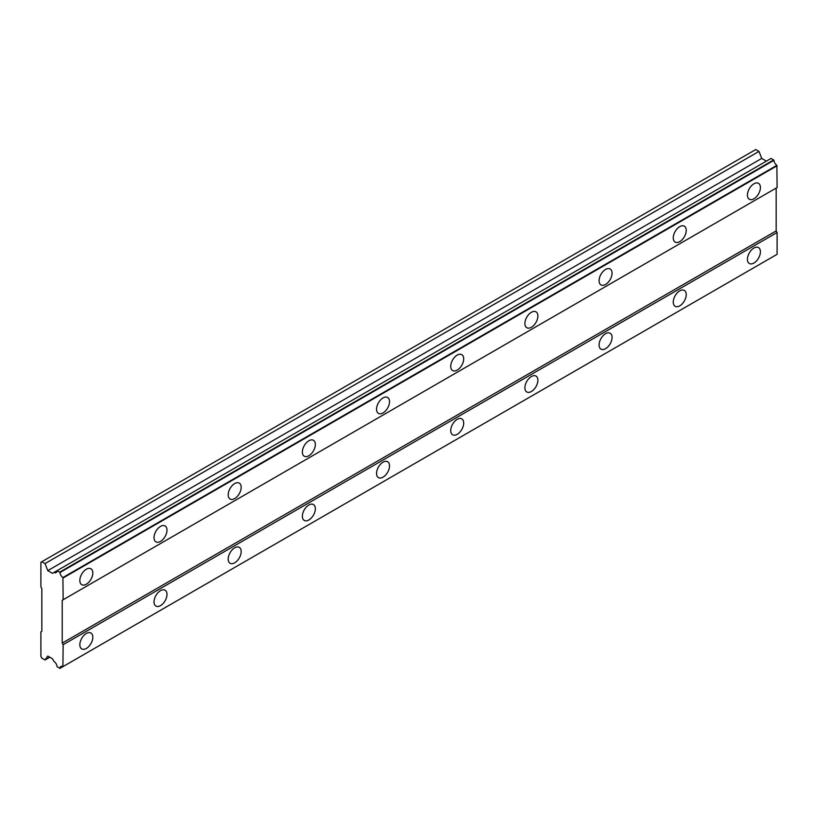 <?xml version="1.0" encoding="UTF-8"?>
<svg xmlns="http://www.w3.org/2000/svg" width="818" height="818" viewBox="0 0 818 818"><rect width="100%" height="100%" fill="white"/><g stroke="black" fill="none" stroke-linecap="round" stroke-linejoin="round"><path stroke-width="1.23" d="M753.92 198.794A9.182 5.297 120 0 0 759.912 190.706A9.182 5.297 120 0 0 758.511 183.344A9.182 5.297 120 0 0 753.92 183.805A9.182 5.297 120 0 0 747.928 191.893A9.182 5.297 120 0 0 749.329 199.244A9.182 5.297 120 0 0 753.92 198.794M86.33 584.216A9.182 5.297 120 0 0 92.332 576.128A9.182 5.297 120 0 0 90.921 568.776A9.182 5.297 120 0 0 86.33 569.226A9.182 5.297 120 0 0 80.338 577.314A9.182 5.297 120 0 0 81.739 584.676A9.182 5.297 120 0 0 86.33 584.216M160.512 541.393A9.182 5.297 120 0 0 166.504 533.305A9.182 5.297 120 0 0 165.103 525.954A9.182 5.297 120 0 0 160.512 526.403A9.182 5.297 120 0 0 154.51 534.491A9.182 5.297 120 0 0 155.921 541.853A9.182 5.297 120 0 0 160.512 541.393M234.684 498.571A9.182 5.297 120 0 0 240.686 490.483A9.182 5.297 120 0 0 239.275 483.121A9.182 5.297 120 0 0 234.684 483.581A9.182 5.297 120 0 0 228.692 491.669A9.182 5.297 120 0 0 230.093 499.021A9.182 5.297 120 0 0 234.684 498.571M308.867 455.738A9.182 5.297 120 0 0 314.858 447.651A9.182 5.297 120 0 0 313.447 440.299A9.182 5.297 120 0 0 308.867 440.759A9.182 5.297 120 0 0 302.864 448.847A9.182 5.297 120 0 0 304.276 456.199A9.182 5.297 120 0 0 308.867 455.738M383.039 412.916A9.182 5.297 120 0 0 389.031 404.828A9.182 5.297 120 0 0 387.63 397.476A9.182 5.297 120 0 0 383.039 397.926A9.182 5.297 120 0 0 377.047 406.014A9.182 5.297 120 0 0 378.448 413.376A9.182 5.297 120 0 0 383.039 412.916M457.211 370.094A9.182 5.297 120 0 0 463.213 362.006A9.182 5.297 120 0 0 461.802 354.644A9.182 5.297 120 0 0 457.211 355.104A9.182 5.297 120 0 0 451.219 363.192A9.182 5.297 120 0 0 452.63 370.544A9.182 5.297 120 0 0 457.211 370.094M531.393 327.272A9.182 5.297 120 0 0 537.385 319.184A9.182 5.297 120 0 0 535.984 311.822A9.182 5.297 120 0 0 531.393 312.282A9.182 5.297 120 0 0 525.391 320.37A9.182 5.297 120 0 0 526.802 327.721A9.182 5.297 120 0 0 531.393 327.272M605.565 284.439A9.182 5.297 120 0 0 611.567 276.351A9.182 5.297 120 0 0 610.156 268.999A9.182 5.297 120 0 0 605.565 269.449A9.182 5.297 120 0 0 599.574 277.537A9.182 5.297 120 0 0 600.974 284.899A9.182 5.297 120 0 0 605.565 284.439M679.748 241.617A9.182 5.297 120 0 0 685.74 233.529A9.182 5.297 120 0 0 684.329 226.177A9.182 5.297 120 0 0 679.748 226.627A9.182 5.297 120 0 0 673.746 234.715A9.182 5.297 120 0 0 675.157 242.067A9.182 5.297 120 0 0 679.748 241.617M753.92 263.028A9.182 5.297 120 0 0 759.912 254.94A9.182 5.297 120 0 0 758.511 247.588A9.182 5.297 120 0 0 753.92 248.038A9.182 5.297 120 0 0 747.928 256.126A9.182 5.297 120 0 0 749.329 263.488A9.182 5.297 120 0 0 753.92 263.028M86.33 648.459A9.182 5.297 120 0 0 92.332 640.371A9.182 5.297 120 0 0 90.921 633.009A9.182 5.297 120 0 0 86.33 633.469A9.182 5.297 120 0 0 80.338 641.557A9.182 5.297 120 0 0 81.739 648.909A9.182 5.297 120 0 0 86.33 648.459M160.512 605.637A9.182 5.297 120 0 0 166.504 597.549A9.182 5.297 120 0 0 165.103 590.187A9.182 5.297 120 0 0 160.512 590.647A9.182 5.297 120 0 0 154.51 598.735A9.182 5.297 120 0 0 155.921 606.087A9.182 5.297 120 0 0 160.512 605.637M234.684 562.804A9.182 5.297 120 0 0 240.686 554.716A9.182 5.297 120 0 0 239.275 547.365A9.182 5.297 120 0 0 234.684 547.815A9.182 5.297 120 0 0 228.692 555.903A9.182 5.297 120 0 0 230.093 563.265A9.182 5.297 120 0 0 234.684 562.804M308.867 519.982A9.182 5.297 120 0 0 314.858 511.894A9.182 5.297 120 0 0 313.447 504.542A9.182 5.297 120 0 0 308.867 504.992A9.182 5.297 120 0 0 302.864 513.08A9.182 5.297 120 0 0 304.276 520.432A9.182 5.297 120 0 0 308.867 519.982M383.039 477.16A9.182 5.297 120 0 0 389.031 469.072A9.182 5.297 120 0 0 387.63 461.71A9.182 5.297 120 0 0 383.039 462.17A9.182 5.297 120 0 0 377.047 470.258A9.182 5.297 120 0 0 378.448 477.61A9.182 5.297 120 0 0 383.039 477.16M457.211 434.327A9.182 5.297 120 0 0 463.213 426.239A9.182 5.297 120 0 0 461.802 418.888A9.182 5.297 120 0 0 457.211 419.337A9.182 5.297 120 0 0 451.219 427.436A9.182 5.297 120 0 0 452.63 434.787A9.182 5.297 120 0 0 457.211 434.327M531.393 391.505A9.182 5.297 120 0 0 537.385 383.417A9.182 5.297 120 0 0 535.984 376.065A9.182 5.297 120 0 0 531.393 376.515A9.182 5.297 120 0 0 525.391 384.603A9.182 5.297 120 0 0 526.802 391.965A9.182 5.297 120 0 0 531.393 391.505M605.565 348.683A9.182 5.297 120 0 0 611.567 340.595A9.182 5.297 120 0 0 610.156 333.233A9.182 5.297 120 0 0 605.565 333.693A9.182 5.297 120 0 0 599.574 341.781A9.182 5.297 120 0 0 600.974 349.133A9.182 5.297 120 0 0 605.565 348.683M679.748 305.86A9.182 5.297 120 0 0 685.74 297.762A9.182 5.297 120 0 0 684.329 290.41A9.182 5.297 120 0 0 679.748 290.871A9.182 5.297 120 0 0 673.746 298.959A9.182 5.297 120 0 0 675.157 306.31A9.182 5.297 120 0 0 679.748 305.86M62.229 600.279L776.17 188.089L776.17 230.911L62.229 643.101L62.229 600.279L777.1 187.547L776.865 165.338A4.325 2.495 60 0 1 773.961 160.318L771.129 158.406L57.025 570.688A4.325 2.495 60 0 1 56.125 572.59A4.325 2.495 60 0 1 54.039 572.416L52.454 573.326L47.771 570.627L45.041 563.592L41.83 561.731L40.9 562.273L40.9 586.895L41.83 588.5L41.83 631.332L40.9 631.864L40.9 656.486L41.83 658.091L45.041 659.952L47.771 656.067L52.454 658.766L54.039 661.517A4.325 2.495 60 0 1 57.025 666.68L60.011 668.316A4.325 2.495 60 0 1 60.91 666.517A4.325 2.495 60 0 1 62.914 666.639L63.15 644.707L62.229 643.101M62.914 666.639L777.1 254.316L777.1 232.517L776.17 230.911M60.011 668.316L773.961 256.126L59.775 668.459M766.405 161.136L761.722 158.436L758.992 151.402L755.771 149.541L41.83 561.731M63.15 599.747L62.914 577.539A4.325 2.495 60 0 1 60.011 572.508L57.178 570.596M777.1 232.517L63.15 644.707M773.726 159.909L59.775 572.099M776.865 165.338L62.914 577.539M60.011 572.508L773.961 160.318M63.15 577.948L777.1 165.757M777.1 254.316L63.15 666.506M49.775 657.222L45.041 659.952M758.992 151.402L45.041 563.592M761.722 158.436L47.771 570.627M57.025 570.688L54.039 572.416"/></g></svg>
